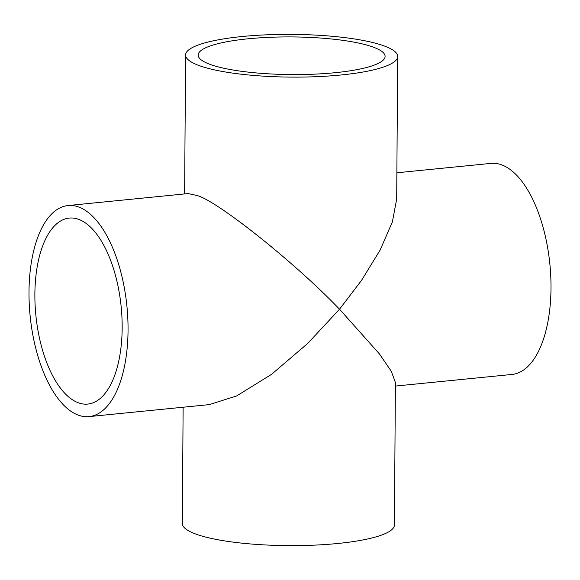 <?xml version="1.0" encoding="UTF-8"?>
<svg xmlns="http://www.w3.org/2000/svg" width="580" height="580" viewBox="0 0 580 580"><rect width="100%" height="100%" fill="white"/><g stroke="black" fill="none" stroke-linecap="round" stroke-linejoin="round"><path stroke-width="0.87" d="M374.281 47.509A93.46 18.821 -179.6 0 1 385.098 56.398A93.46 18.821 -179.6 0 1 314.055 74.167A93.46 18.821 -179.6 0 1 208.996 63.981A93.46 18.821 -179.6 0 1 198.179 55.093A93.46 18.821 -179.6 0 1 269.214 37.323A93.46 18.821 -179.6 0 1 374.281 47.509M68.005 205.552A106.053 48.64 -95.7 0 0 29 291.863A106.053 48.64 -95.7 0 0 89.044 416.607A106.053 48.64 -95.7 0 0 128.049 330.296A106.053 48.64 -95.7 0 0 68.005 205.552L188.152 193.575L196.954 195.475C217.297 200.752 295.706 263.313 339.525 309.22L379.371 353.858L391.355 371.381L395.408 382.524L394.414 524.994A106.053 21.358 -179.6 0 1 313.802 545.164A106.053 21.358 -179.6 0 1 194.59 533.6A106.053 21.358 -179.6 0 1 182.316 523.515L183.128 407.225M395.379 386.07L511.995 374.448A106.053 48.64 -95.7 0 0 551 288.137A106.053 48.64 -95.7 0 0 490.955 163.393L396.872 172.775M197.86 65.091A106.053 21.358 -179.6 0 1 185.585 55.006A106.053 21.358 -179.6 0 1 266.198 34.836A106.053 21.358 -179.6 0 1 385.41 46.4A106.053 21.358 -179.6 0 1 397.684 56.485A106.053 21.358 -179.6 0 1 317.071 76.654A106.053 21.358 -179.6 0 1 197.86 65.091M397.684 56.485L396.691 198.954L392.399 221.843L380.096 250.111L361.536 280.365L339.525 309.22L307.726 343.433L271.483 374.383L236.676 395.93L209.184 404.63L89.044 416.607M122.17 328.019A93.46 42.869 -95.7 0 0 69.252 218.08A93.46 42.869 -95.7 0 0 34.88 294.14A93.46 42.869 -95.7 0 0 87.797 404.079A93.46 42.869 -95.7 0 0 122.17 328.019M184.621 193.93L185.585 55.006"/></g></svg>
